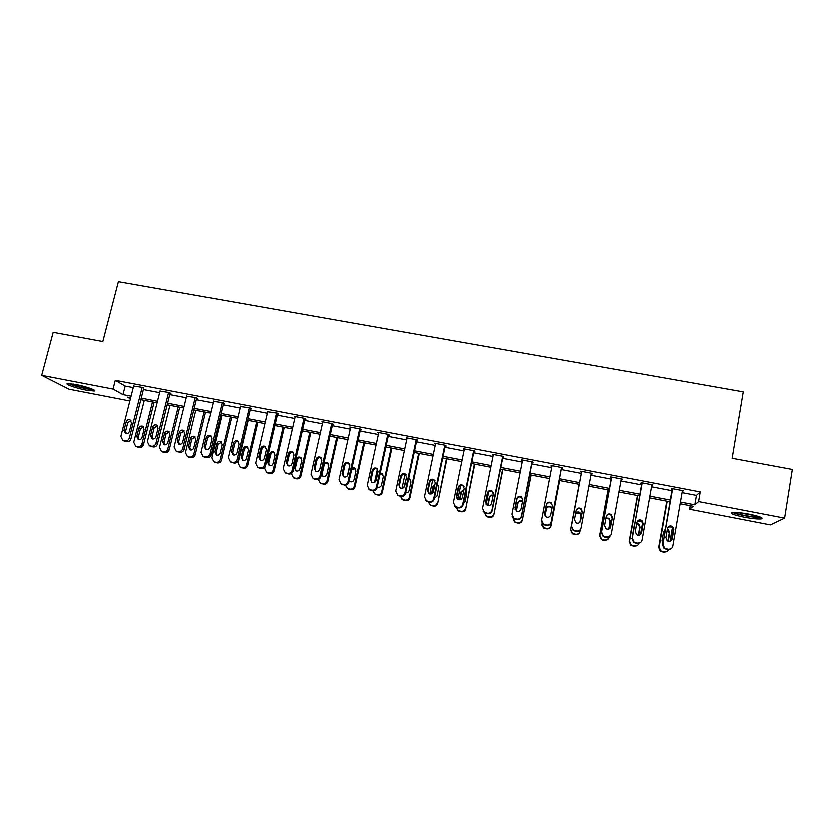 <?xml version="1.0" encoding="UTF-8"?>
<svg xmlns="http://www.w3.org/2000/svg" width="834" height="834" viewBox="0 0 834 834"><rect width="100%" height="100%" fill="white"/><g stroke="black" fill="none" stroke-linecap="round" stroke-linejoin="round"><path stroke-width="1.25" d="M75.394 384.37C85.641 386.288 97.839 390.604 94.211 390.979L86.371 390.124C76.353 388.258 64.01 383.953 67.596 383.525L75.394 384.37M749.255 514.276C759.732 516.486 763.746 518.05 761.296 518.977C757.877 519.321 752.143 518.758 744.084 517.278C733.711 515.089 729.719 513.525 732.106 512.587C735.432 512.232 741.145 512.795 749.255 514.276M129.895 400.946L69.055 389.165L41.7 375.29L53.199 332.245L102.863 341.471L118.428 281.579L743.198 391.824L732.085 458.304L792.3 469.49L784.575 518.216L770.376 524.993L689.551 509.334L693.044 506.332L680.044 503.819M690.156 505.779L689.551 509.334M681.972 492.696L696.359 495.459L700.153 491.987L115.321 380.262L125.204 386.017L133.294 387.57M143.448 389.509L159.68 392.626M169.802 394.565L186.274 397.714M196.355 399.653L213.066 402.853M223.116 404.782L240.077 408.024M250.096 409.942L267.297 413.247M277.274 415.155L294.736 418.501M304.681 420.409L322.383 423.797M332.286 425.694L350.259 429.135M360.121 431.032L378.355 434.524M388.185 436.401L406.669 439.945M416.458 441.822L435.223 445.419M444.97 447.285L463.996 450.933M473.702 452.789L493.009 456.49M502.673 458.346L522.261 462.099M531.873 463.933L551.754 467.749M561.313 469.584L581.465 473.441M591.056 475.276L611.312 479.154M621.111 481.041L641.409 484.929M651.417 486.847L671.745 490.736M682.212 491.309L683.317 490.819L671.537 488.568L671.016 489.162L671.995 489.349M651.667 485.461L652.761 484.971L641.075 482.74L640.679 483.355L641.648 483.543M621.361 479.654L622.456 479.175L610.863 476.965L610.603 477.601L611.562 477.778M591.316 473.91L592.401 473.431L580.902 471.231L580.766 471.888L581.715 472.065M561.574 468.218L562.523 468.395L562.585 467.728L551.191 465.539L552.014 466.383M532.144 462.578L533.082 462.755L533.02 462.067L521.719 459.899L522.532 460.743M502.944 456.99L503.872 457.168L503.694 456.459L492.477 454.311L493.28 455.145M473.973 451.444L474.9 451.621L474.609 450.892L463.485 448.765L464.277 449.589M445.241 445.95L446.159 446.117L445.752 445.366L434.722 443.261L435.504 444.084M416.739 440.488L417.657 440.665L417.136 439.893L406.189 437.798L406.961 438.621M388.467 435.077L389.374 435.254L388.738 434.462L377.875 432.387L378.646 433.2M340.866 483.866L344.442 485.148C346.673 485.367 348.143 484.387 348.852 482.219L360.559 429.072L349.8 427.008L350.551 427.8M360.569 429.072L361.31 429.875L360.413 429.708M332.589 424.381L333.475 424.548L332.62 423.724L321.934 421.681L322.706 422.4M304.973 419.095L305.859 419.262L304.9 418.418L294.298 416.395L295.069 417.052M277.576 413.852L278.452 414.018L277.399 413.164L267.651 411.756M250.398 408.65L251.263 408.816L250.106 407.941L240.442 406.512M223.429 403.489L224.294 403.656L223.032 402.759L213.441 401.31M196.668 398.36L197.522 398.527L196.157 397.62L186.66 396.16M170.115 393.283L170.96 393.439L169.5 392.522L160.076 391.042M143.761 388.237L143.052 387.456L133.701 385.975M41.7 375.29L113.07 389.019L123.015 394.576L131.115 396.14M115.321 380.262L113.07 389.019M700.153 491.987L698.506 501.651L784.575 518.216M680.346 502.11L694.743 504.883L698.506 501.651M141.28 398.099L157.522 401.237M167.655 403.197L184.137 406.377M194.239 408.326L210.96 411.548M221.02 413.487L238.003 416.76M248.021 418.699L265.243 422.025M275.23 423.943L292.703 427.321M302.659 429.239L320.381 432.658M330.295 434.577L348.289 438.038M358.161 439.945L376.405 443.469M386.246 445.366L404.751 448.932M414.55 450.829L433.336 454.447M443.083 456.334L462.14 460.003M471.856 461.88L491.184 465.612M500.848 467.478L520.458 471.262M530.08 473.118L549.981 476.954M559.562 478.799L579.724 482.688M589.336 484.544L609.602 488.453M619.412 490.35L639.73 494.27M649.749 496.199L670.109 500.129M130.719 397.714L127.498 397.088L130.458 398.746M669.806 501.849L649.446 497.908M639.417 495.98L619.109 492.05M609.289 490.152L589.013 486.243M579.401 484.377L559.239 480.488M549.658 478.633L529.757 474.796M520.135 472.93L500.515 469.146M490.851 467.28L471.512 463.537M461.796 461.661L442.739 457.981M432.992 456.094L414.206 452.466M404.407 450.579L385.892 447.003M376.051 445.095L357.807 441.572M347.924 439.664L329.941 436.192M320.016 434.274L302.294 430.855M292.338 428.926L274.866 425.548M264.868 423.62L247.646 420.294M237.617 418.355L220.645 415.082M210.585 413.132L193.853 409.901M183.751 407.951L167.259 404.771M157.136 402.812L140.883 399.674M696.359 495.459L694.743 504.883M125.204 386.017L123.015 394.576M682.869 490.736L682.744 491.403M652.438 484.908L652.324 485.586M622.268 479.143L622.143 479.811M592.338 473.41L592.213 474.077M551.295 465.56L551.17 466.216M521.948 459.951L521.823 460.597M492.831 454.374L492.706 455.03M463.954 448.848L463.819 449.505M435.306 443.375L435.171 444.022M406.888 437.933L406.752 438.58M378.688 432.544L378.553 433.18M682.327 490.632L672.684 546.27C672.037 548.564 670.494 549.585 668.055 549.345L664.469 548.251L662.801 544.3L672.517 488.755M672.11 488.672L662.801 544.3M672.11 538.962C671.182 541.412 669.494 542.037 667.064 540.828L665.793 537.711L667.398 528.485C668.378 525.983 670.098 525.399 672.548 526.713L673.716 529.726L672.11 538.962L670.651 541.058M668.159 526.952L672.027 527.151L673.184 530.153L671.589 539.358M670.786 548.928L667.544 549.689L663.979 548.605L662.321 544.665M666.689 501.244L658.579 547.479L660.184 551.295L663.635 552.348L666.762 551.618M668.388 549.762C667.534 551.524 666.105 552.285 664.114 552.025L660.643 550.972L659.037 547.135L667.064 501.317M672.485 526.661L669.921 541.37M667.742 541.214L669.097 533.437L667.127 530.038M664.875 530.007L664.229 530.351M668.149 541.36L669.598 533.041L668.472 530.122L667.221 529.496M664.917 529.798L663.489 531.831L661.925 540.766L662.571 543.215M759.826 516.976C756.73 517.987 738.205 514.88 734.358 512.733L733.889 512.462M732.565 512.535C736.849 514.849 756.157 518.227 761.067 517.487M737.12 512.587L756.699 515.985M92.48 389.176L85.996 388.404C78.459 386.84 73.079 385.214 69.827 383.536M73.423 384.015L89.113 387.925M68.638 383.473C72.735 385.371 78.75 387.132 86.684 388.769L93.544 389.666M651.781 484.783L641.94 540.14C641.283 542.423 639.751 543.445 637.332 543.205L633.903 542.204L632.141 538.191L642.044 482.928M641.773 482.876L632.141 538.191M641.409 532.884C640.512 535.261 638.875 535.908 636.488 534.803L635.133 531.644L636.78 522.449C637.718 520.02 639.386 519.405 641.794 520.604L643.045 523.689L641.409 532.884L640.397 534.636M637.239 521.313L641.398 521.073L642.639 524.138L641.012 533.291M640.627 542.402L636.957 543.58L633.538 542.58L631.786 538.587M621.486 478.987L611.447 534.073C610.79 536.345 609.258 537.367 606.86 537.127L603.566 536.199L601.731 532.134L611.833 477.142M611.687 477.121L601.731 532.134M610.957 526.848C610.092 529.183 608.486 529.84 606.151 528.819L604.744 525.618L606.412 516.475C607.319 514.098 608.945 513.463 611.312 514.568L612.625 517.695L610.415 528.099M606.589 515.881C607.809 514.359 609.289 514.088 611.041 515.058L612.354 518.175L610.686 527.286M610.738 535.689L606.61 537.513L604.671 537.127L603.326 536.596L601.502 532.551M637.312 495.563L629.044 541.589L630.744 545.457L634.048 546.426L637.593 545.29M638.761 543.528C637.989 545.478 636.53 546.322 634.403 546.072L631.077 545.113L629.378 541.224L637.572 495.615M642.514 522.584L640.366 534.677M638.166 535.386L639.553 527.599L638.354 524.628L636.509 524.002M638.469 535.386L639.928 527.182L638.729 524.2L636.582 523.575M634.205 525.066L632.276 535.866M608.174 489.933L599.75 535.741L601.512 539.65L602.815 540.171L604.692 540.547L608.684 538.785M609.404 537.044L609.362 537.221C608.726 539.421 607.246 540.411 604.921 540.182L601.731 539.285L599.969 535.345L608.309 489.965M608.903 529.183L610.248 521.813L608.987 518.8L606.057 518.456M609.091 529.121L610.509 521.375L609.237 518.341L606.12 518.07M591.442 473.243L581.215 528.047C580.547 530.309 579.025 531.331 576.638 531.091L573.469 530.226L571.571 526.129L581.861 471.408M581.84 471.408L571.571 526.129M580.756 520.864C579.911 523.147 578.348 523.815 576.054 522.876L574.595 519.645L576.294 510.544C577.17 508.229 578.775 507.572 581.089 508.594L582.455 511.763L580.6 521.417M576.273 510.658C577.295 508.636 578.859 508.114 580.944 509.105L582.309 512.253L580.62 521.323M581.006 528.756C580.255 530.841 578.754 531.748 576.523 531.508L573.354 530.643L571.478 526.567M561.636 467.54L551.222 522.084C550.555 524.336 549.043 525.337 546.677 525.107L543.601 524.294L541.673 520.176L552.139 465.726M541.62 521.313L543.612 524.732L546.677 525.545C549.033 525.774 550.544 524.774 551.211 522.532L561.699 467.551M550.805 514.932C549.981 517.174 548.449 517.851 546.197 516.976L544.696 513.713L546.426 504.664C547.281 502.391 548.845 501.724 551.128 502.673L552.535 505.873L550.805 514.932M544.654 514.599L546.437 505.185C547.281 502.923 548.845 502.266 551.107 503.204L552.567 505.696M532.082 461.89L521.49 516.163C520.812 518.394 519.301 519.405 516.955 519.175L513.973 518.404L512.003 514.276L522.657 460.087M512.18 516.35L514.109 518.873L517.08 519.634C519.415 519.863 520.916 518.863 521.594 516.632L532.269 461.921M521.104 509.042C520.301 511.242 518.79 511.93 516.569 511.117L515.037 507.843L516.809 498.836C517.643 496.605 519.175 495.928 521.417 496.814L522.866 500.025L521.104 509.042M515.162 509.449L516.934 499.378C517.758 497.158 519.29 496.48 521.521 497.366L522.908 499.18M580.349 530.09L580.11 531.383C579.474 533.572 577.993 534.552 575.689 534.323L572.614 533.489L570.79 529.527L579.276 484.356L570.685 529.934L572.51 533.885L575.575 534.719C577.733 534.959 579.182 534.073 579.911 532.061M580.005 522.355L581.183 516.069L579.859 513.014L575.679 513.827M580.068 522.293L581.319 515.61L579.995 512.545C578.327 511.669 576.909 511.951 575.762 513.41M559.687 480.572L551.086 525.597C550.44 527.776 548.97 528.746 546.687 528.516L543.705 527.734L541.985 522.981M559.739 480.582L551.076 526.014C550.43 528.183 548.97 529.163 546.687 528.933L543.726 528.151L541.798 524.836M552.045 508.438L550.982 507.291C548.782 506.384 547.271 507.02 546.447 509.209L545.155 515.996M552.118 508.052L550.993 506.801C548.793 505.884 547.271 506.519 546.447 508.73L545.082 515.871M531.039 475.036L522.397 520.291C521.75 522.449 520.291 523.418 518.029 523.199L515.151 522.449L513.285 520.02M531.216 475.078L522.397 520.291M522.522 501.755L522.324 501.62C520.166 500.765 518.685 501.422 517.883 503.569L516.423 511.023M522.605 501.37L522.23 501.109C520.062 500.244 518.571 500.9 517.768 503.058L516.236 510.898M513.108 518.091L515.026 522.021L517.914 522.762C520.187 522.991 521.646 522.011 522.303 519.843M486.201 504.476L488.734 491.862M502.621 469.552L493.947 514.609C493.29 516.757 491.841 517.726 489.6 517.507L486.806 516.799L485.127 515.016M502.912 469.605L493.947 514.609M493.144 495.698C491.299 495.448 490.1 496.209 489.537 497.971L488.015 505.602M492.613 508.771L494.979 496.928M493.228 495.25C491.257 494.802 489.954 495.542 489.318 497.45L487.702 505.519M484.596 512.576L486.566 516.34L489.37 517.049C491.622 517.268 493.082 516.298 493.738 514.14M457.856 499.42L460.67 485.628M474.421 464.1L465.726 508.969C465.059 511.117 463.621 512.076 461.39 511.857L458.669 511.179L457.199 509.835M474.827 464.184L465.726 508.969M466.675 491.268L465.998 490.601M463.912 490.1L461.421 492.425L459.909 499.816M463.308 503.809L465.101 501.661L466.852 493.009L466.05 490.361M464.027 489.506L461.087 491.872L459.451 499.858M456.292 507.468L458.325 510.71L461.046 511.378C463.287 511.596 464.736 510.637 465.403 508.49M429.791 494.041L432.763 479.811M446.451 458.7L437.714 503.382C437.047 505.508 435.609 506.467 433.399 506.248L429.458 504.549M446.961 458.794L437.714 503.382M438.486 485.461L437.193 484.679M434.816 485.034L433.524 486.91L432.127 493.603M434.337 498.43L437.016 496.084L438.799 487.473L437.277 484.304M435.004 484.158L433.075 486.347L431.501 493.916M428.249 501.891L430.292 505.112L432.95 505.758C435.171 505.977 436.62 505.018 437.287 502.871M402.019 488.38L405.011 474.296M418.689 453.342L409.39 497.304L409.932 497.835C409.265 499.952 407.826 500.911 405.626 500.692L401.884 499.201M419.304 453.456L409.932 497.835M410.547 479.779L408.556 479.112M405.647 492.831C407.43 493.03 408.597 492.268 409.15 490.548L410.964 481.979L409.484 478.831L408.67 478.56M406.085 479.383L403.875 487.483M400.424 496.334L402.478 499.556L405.074 500.181C407.284 500.39 408.723 499.441 409.39 497.304M374.539 482.417L377.448 468.989M391.146 448.014L381.722 491.779L382.358 492.331C381.691 494.437 380.262 495.386 378.073 495.177L374.497 493.832M391.876 448.16L382.358 492.331M382.837 474.192L380.064 473.941M377.239 487.035L377.427 487.129C379.418 487.734 380.784 487.046 381.513 485.054L383.348 476.527L381.857 473.378L380.252 473.097M372.808 490.809L374.883 494.041L377.416 494.645C379.606 494.854 381.034 493.905 381.722 491.779M347.444 475.734L349.842 464.872M363.812 442.739L354.252 486.305L355.003 486.868C354.325 488.964 352.897 489.912 350.739 489.704L347.278 488.463M364.646 442.896L355.003 486.868M349.258 480.374L349.926 481.625M355.378 468.698L351.656 469.469M349.112 480.999L350.04 481.687C352.011 482.261 353.355 481.572 354.085 479.602L355.941 471.116L354.44 467.968L351.99 467.968M345.412 485.211L347.486 488.568L349.967 489.151C352.146 489.36 353.574 488.411 354.252 486.305M336.696 437.496L327.011 480.864L327.856 481.447C327.168 483.532 325.76 484.481 323.602 484.273L320.256 483.115M337.634 437.683L327.856 481.447M328.137 463.277L328.096 463.256C326.136 462.661 324.791 463.339 324.061 465.299L322.174 473.712L322.883 476.287C324.812 476.839 326.146 476.141 326.865 474.202L328.752 465.747L327.241 462.599L323.832 463.381M321.34 474.504L322.873 476.277M318.254 479.467L320.308 483.136L322.737 483.699C324.895 483.908 326.323 482.959 327.011 480.864M309.779 432.304L299.969 475.463C299.27 477.559 297.863 478.497 295.716 478.289L293.339 477.746L291.4 473.514M310.821 432.502L300.918 476.068C300.23 478.153 298.822 479.091 296.685 478.883L293.474 477.83M301.126 457.908C299.229 457.407 297.926 458.095 297.227 459.993L295.309 468.364L296.039 470.97M299.854 468.833L301.772 460.42L300.261 457.272C298.322 456.709 296.987 457.386 296.258 459.336L294.339 467.738L295.903 470.918C297.821 471.45 299.145 470.762 299.854 468.833M283.07 427.144L273.135 470.105C272.437 472.19 271.029 473.128 268.902 472.92L266.567 472.388L264.587 468.406L264.899 467.03M284.217 427.362L274.188 470.73C273.489 472.805 272.092 473.733 269.966 473.535L266.922 472.597M274.334 452.601C272.499 452.205 271.248 452.914 270.581 454.738L268.652 463.068L269.392 465.685M273.052 463.506L274.991 455.135L273.479 451.997C271.571 451.444 270.247 452.132 269.528 454.061L267.578 462.422L269.142 465.591C271.04 466.112 272.343 465.414 273.052 463.506M256.57 422.025L246.51 464.799C245.811 466.863 244.404 467.801 242.287 467.603L239.994 467.082L238.024 463.099L248.115 420.388M257.81 422.254L247.656 465.435C246.958 467.499 245.561 468.427 243.455 468.228L240.557 467.384M247.761 447.347C245.978 447.034 244.779 447.754 244.153 449.516L242.194 457.814L242.923 460.431M246.457 458.22L248.417 449.891L246.916 446.753C245.019 446.232 243.716 446.92 242.996 448.817L241.026 457.147L242.579 460.316C244.456 460.806 245.749 460.107 246.457 458.22M230.267 416.937L220.093 459.524C219.384 461.577 217.976 462.516 215.881 462.317L213.629 461.807L211.659 457.835L221.875 415.322M231.602 417.198L221.333 460.17C220.635 462.234 219.238 463.162 217.142 462.964L214.369 462.182M221.396 442.145L217.914 444.334L215.933 452.591L216.663 455.208M220.061 452.977L222.053 444.689L220.541 441.561C218.675 441.05 217.382 441.739 216.663 443.625L214.672 451.913L216.225 455.072C218.081 455.541 219.363 454.853 220.061 452.977M502.766 456.281L491.987 510.283C491.309 512.514 489.798 513.515 487.473 513.285L484.585 512.556L482.584 508.417L493.415 454.488M483.094 511.19L484.835 513.046L487.723 513.765C490.038 513.994 491.539 513.004 492.216 510.783L503.069 456.334M491.643 503.204C490.851 505.373 489.37 506.071 487.181 505.3L485.628 502.016L487.421 493.05C488.244 490.851 489.756 490.173 491.956 491.007L493.436 494.239L491.643 503.204M486.003 504.174L487.671 493.613C488.484 491.424 489.985 490.746 492.185 491.58L493.384 492.842M473.681 450.714L462.734 504.455C462.046 506.676 460.545 507.677 458.241 507.447L455.427 506.749L453.404 502.6L464.413 448.942M454.269 505.863L455.791 507.26L458.596 507.948C460.9 508.177 462.39 507.187 463.078 504.977L474.108 450.798M462.422 497.418C461.64 499.545 460.18 500.254 458.033 499.524L456.459 496.23L458.283 487.317C459.086 485.148 460.577 484.46 462.745 485.252L464.236 488.484L462.422 497.418M457.105 498.795L456.823 496.783L458.637 487.9C459.44 485.742 460.921 485.065 463.078 485.847L464.058 486.702M444.835 445.2L433.711 498.68C433.023 500.89 431.532 501.88 429.239 501.661L426.497 500.984L424.464 496.835L435.64 443.438M425.632 500.421L429.708 502.183C431.991 502.402 433.482 501.422 434.17 499.222L445.377 445.304M433.44 491.674C432.669 493.78 431.22 494.479 429.103 493.791L427.519 490.496L429.374 481.625C430.167 479.498 431.626 478.799 433.763 479.54L435.285 482.792L433.44 491.674M428.436 493.332L427.998 491.07L429.854 482.229C430.636 480.113 432.095 479.414 434.222 480.155L434.973 480.718M416.218 439.716L404.928 492.946C404.229 495.146 402.739 496.136 400.466 495.917L397.797 495.271L395.754 491.122L407.096 437.975M397.192 494.916L401.06 496.459C403.322 496.678 404.803 495.698 405.501 493.509L416.875 439.841M404.688 485.972C403.927 488.046 402.499 488.766 400.414 488.109L398.819 484.815L400.695 475.985C401.488 473.879 402.926 473.18 405.032 473.889L406.565 477.131L404.688 485.972M399.955 487.827L399.413 485.409L401.29 476.61C402.071 474.515 403.51 473.816 405.605 474.525L406.137 474.869M387.831 434.285L376.374 487.264C375.675 489.454 374.195 490.434 371.933 490.215L369.316 489.6L367.273 485.451L378.782 432.554M368.93 489.391L372.642 490.788C374.883 490.997 376.363 490.017 377.062 487.848L388.602 434.441M376.165 480.321C375.415 482.375 374.007 483.084 371.954 482.459L370.348 479.175L372.256 470.376C373.027 468.301 374.456 467.603 376.53 468.281L378.073 471.523L376.165 480.321M371.683 482.323L371.057 479.779L372.954 471.033C373.726 468.958 375.144 468.26 377.218 468.927L377.562 469.135M359.673 428.905L348.049 481.625C347.34 483.803 345.87 484.783 343.629 484.564L341.075 483.96L339.021 479.821L350.697 427.185M347.872 474.713C347.132 476.746 345.735 477.465 343.712 476.86L342.096 473.576L344.035 464.83C344.807 462.776 346.214 462.067 348.258 462.714L349.811 465.966L347.872 474.713M343.598 476.808L342.92 474.202L344.849 465.497C345.61 463.454 347.017 462.745 349.05 463.391L349.238 463.485M331.734 423.557L319.954 476.026C319.234 478.195 317.775 479.175 315.544 478.956L313.042 478.372L310.999 474.244L322.821 421.848M313 478.362L316.472 479.56C318.682 479.779 320.152 478.81 320.861 476.652L332.714 423.818M319.808 469.156C319.068 471.158 317.691 471.877 315.69 471.304L314.084 468.02L316.044 459.315C316.805 457.293 318.202 456.584 320.214 457.199L321.768 460.441L319.808 469.156M315.721 471.325L315.012 468.677L316.962 460.003C317.723 457.981 319.109 457.282 321.121 457.887L321.153 457.908M304.014 418.251L292.077 470.48C291.358 472.628 289.898 473.608 287.688 473.389L285.238 472.826L283.195 468.708L295.184 416.562M285.416 472.941L288.72 474.025C290.92 474.233 292.38 473.264 293.088 471.116L305.088 418.595M291.973 463.641C291.233 465.622 289.867 466.342 287.886 465.789L286.281 462.516L288.272 453.852C289.033 451.84 290.409 451.142 292.4 451.726L293.954 454.968L291.973 463.641M288.053 465.862L287.323 463.183L289.304 454.551C290.023 452.601 291.358 451.882 293.307 452.393M276.513 412.997L264.42 464.965C263.7 467.113 262.241 468.082 260.052 467.874L257.643 467.332L255.611 463.214L267.745 411.318M258.05 467.561L261.188 468.52C263.377 468.729 264.826 467.77 265.546 465.633L277.691 413.393M264.347 458.168C263.617 460.128 262.262 460.848 260.312 460.316L258.707 457.053L260.719 448.421C261.48 446.44 262.835 445.731 264.805 446.294L266.359 449.536L264.347 458.168M260.583 460.42L259.843 457.741L261.855 449.151C262.533 447.274 263.815 446.544 265.702 446.941M249.23 407.774L236.992 459.503C236.262 461.64 234.813 462.609 232.634 462.401L230.267 461.869L228.245 457.762L240.536 406.106M230.882 462.192L233.874 463.068C236.043 463.277 237.492 462.317 238.211 460.191L250.502 408.233M236.939 452.737C236.21 454.676 234.875 455.395 232.947 454.895L231.352 451.632L233.384 443.042C234.135 441.082 235.48 440.373 237.429 440.915L238.983 444.147L236.939 452.737M233.322 455.02L232.592 452.341L234.625 443.782C235.261 441.989 236.502 441.238 238.315 441.551M222.167 402.593L209.772 454.092C209.042 456.208 207.593 457.178 205.435 456.969L203.11 456.448L201.088 452.362L213.535 400.946M203.913 456.855L206.78 457.657C208.927 457.856 210.366 456.907 211.096 454.78L223.522 403.103M209.751 447.347C209.021 449.276 207.708 449.995 205.79 449.505L204.205 446.253L206.269 437.704C207.009 435.765 208.344 435.056 210.272 435.577L211.815 438.799L209.751 447.347M206.269 449.651L205.55 446.972L207.603 438.465C208.219 436.735 209.397 435.974 211.158 436.203M195.302 397.453L182.761 448.713C182.031 450.829 180.582 451.778 178.445 451.58L176.162 451.069L174.15 446.993L186.743 395.816M177.142 451.548L179.883 452.289C182.02 452.487 183.459 451.538 184.189 449.422L196.751 398.016M182.782 441.999C182.052 443.917 180.738 444.626 178.851 444.157L177.267 440.915L179.362 432.408C180.102 430.48 181.426 429.771 183.324 430.281L184.867 433.492L182.782 441.999M179.414 444.313L178.716 441.655L180.79 433.19L184.22 430.907M204.163 411.902L193.863 454.28C193.154 456.334 191.757 457.261 189.683 457.074L187.462 456.573L185.502 452.612L195.834 410.286M205.591 412.173L195.208 454.957C194.499 457.001 193.113 457.929 191.038 457.73L188.369 457.011M195.239 436.985L191.883 439.195L189.881 447.42L190.59 450.016M193.874 447.775L195.875 439.518L194.385 436.401C192.529 435.911 191.247 436.599 190.538 438.465L188.526 446.711L190.058 449.87C191.893 450.329 193.165 449.63 193.874 447.775M168.656 392.355L155.968 443.375C155.228 445.481 153.79 446.43 151.663 446.232L149.422 445.742L147.42 441.676L160.149 390.729M150.558 446.273L153.206 446.961C155.322 447.16 156.75 446.211 157.49 444.105L170.199 392.96M156.01 436.703C155.291 438.59 153.988 439.309 152.122 438.851L150.547 435.619L152.664 427.154C153.404 425.246 154.707 424.537 156.594 425.027L158.116 428.228L156.01 436.703M152.768 439.018L152.09 436.38L154.196 427.946L157.501 425.653M178.257 406.888L167.843 449.088C167.123 451.131 165.737 452.059 163.672 451.861L161.483 451.382L159.544 447.431L169.99 405.293M179.779 407.19L169.281 449.776C168.562 451.819 167.175 452.737 165.122 452.539L162.547 451.872M169.281 431.876L166.039 434.087L164.017 442.27L164.705 444.856M167.874 442.614L169.907 434.389L168.416 431.282C166.581 430.803 165.309 431.491 164.6 433.346L162.567 441.561L164.1 444.699C165.914 445.147 167.175 444.449 167.874 442.614M142.207 387.299L129.385 438.079C128.634 440.175 127.206 441.123 125.09 440.925L122.879 440.446L120.899 436.391L133.774 385.683M124.172 441.019L126.737 441.666C128.832 441.864 130.26 440.915 131.001 438.83L143.844 387.935M129.458 431.439C128.728 433.315 127.446 434.034 125.59 433.586L124.037 430.365L126.163 421.941C126.904 420.044 128.207 419.335 130.062 419.804L131.584 423.005L129.458 431.439M126.32 433.753L125.673 431.147L127.8 422.755L130.99 420.451M152.539 401.925L142.009 443.938C141.29 445.971 139.914 446.888 137.86 446.701L135.713 446.221L133.774 442.291L144.334 400.341M154.154 402.238L143.542 444.637C142.822 446.67 141.446 447.587 139.403 447.389L136.912 446.763M143.521 426.799L140.393 429.03L138.35 437.172L139.007 439.737M142.072 437.485L144.126 429.302L142.645 426.195C140.831 425.736 139.57 426.424 138.861 428.259L136.807 436.443L138.329 439.57C140.122 440.008 141.373 439.309 142.072 437.485M673.716 529.726L673.184 530.153M546.426 504.664L546.437 505.185M516.809 498.836L516.934 499.378M489.537 497.971L489.318 497.45M461.421 492.425L461.087 491.872M433.524 486.91L433.075 486.347M403.291 499.827L403.854 500.337M405.074 500.181L405.626 500.692M375.654 494.291L376.322 494.823M377.416 494.645L378.073 495.177M348.216 488.797L348.987 489.349M349.967 489.151L350.739 489.704M320.996 483.355L321.872 483.928M322.737 483.699L323.602 484.273M322.174 473.712L321.611 473.305M324.061 465.299L323.498 464.882M299.969 475.463L300.918 476.068M293.995 477.945L294.965 478.539M295.716 478.289L296.685 478.883M295.309 468.364L294.339 467.738M297.227 459.993L296.258 459.336M273.135 470.105L274.188 470.73M267.193 472.586L268.267 473.191M268.902 472.92L269.966 473.535M268.652 463.068L267.578 462.422M270.581 454.738L269.528 454.061M246.51 464.799L247.656 465.435M240.599 467.259L241.766 467.884M242.287 467.603L243.455 468.228M242.194 457.814L241.026 457.147M244.153 449.516L242.996 448.817M220.093 459.524L221.333 460.17M214.202 461.973L215.464 462.62M215.881 462.317L217.142 462.964M215.933 452.591L214.672 451.913M217.914 444.334L216.663 443.625M485.628 502.016L485.878 502.548M487.421 493.05L487.671 493.613M463.078 504.977L462.734 504.455M456.459 496.23L456.823 496.783M458.283 487.317L458.637 487.9M434.17 499.222L433.711 498.68M429.708 502.183L429.239 501.661M427.873 501.818L427.383 501.286M427.519 490.496L427.998 491.07M429.374 481.625L429.854 482.229M405.501 493.509L404.928 492.946M401.06 496.459L400.466 495.917M399.236 496.094L398.631 495.542M398.819 484.815L399.413 485.409M400.695 475.985L401.29 476.61M377.062 487.848L376.374 487.264M372.642 490.788L371.933 490.215M370.828 490.423L370.108 489.85M370.348 479.175L371.057 479.779M372.256 470.376L372.954 471.033M348.852 482.219L348.049 481.625M344.442 485.148L343.629 484.564M342.638 484.794L341.825 484.2M342.096 473.576L342.92 474.202M344.035 464.83L344.849 465.497M320.861 476.652L319.954 476.026M316.472 479.56L315.544 478.956M314.689 479.206L313.751 478.601M314.084 468.02L315.012 468.677M316.044 459.315L316.962 460.003M293.088 471.116L292.077 470.48M288.72 474.025L287.688 473.389M286.948 473.67L285.916 473.034M286.281 462.516L287.323 463.183M288.272 453.852L289.304 454.551M265.546 465.633L264.42 464.965M261.188 468.52L260.052 467.874M259.437 468.176L258.29 467.52M258.707 457.053L259.843 457.741M260.719 448.421L261.855 449.151M238.211 460.191L236.992 459.503M233.874 463.068L232.634 462.401M232.133 462.724L230.882 462.057M231.352 451.632L232.592 452.341M233.384 443.042L234.625 443.782M211.096 454.78L209.772 454.092M206.78 457.657L205.435 456.969M205.049 457.313L203.694 456.625M204.205 446.253L205.55 446.972M206.269 437.704L207.603 438.465M184.189 449.422L182.761 448.713M179.883 452.289L178.445 451.58M178.174 451.945L176.725 451.236M177.267 440.915L178.716 441.655M179.362 432.408L180.79 433.19M193.863 454.28L195.208 454.957M188.004 456.73L189.37 457.397M189.683 457.074L191.038 457.73M189.881 447.42L188.526 446.711M191.883 439.195L190.538 438.465M157.49 444.105L155.968 443.375M153.206 446.961L151.663 446.232M151.507 446.617L149.953 445.888M150.547 435.619L152.09 436.38M152.664 427.154L154.196 427.946M167.843 449.088L169.281 449.776M162.015 451.528L163.464 452.216M163.672 451.861L165.122 452.539M164.017 442.27L162.567 441.561M166.039 434.087L164.6 433.346M131.001 438.83L129.385 438.079M126.737 441.666L125.09 440.925M125.048 441.332L123.401 440.592M124.037 430.365L125.673 431.147M126.163 421.941L127.8 422.755M142.009 443.938L143.542 444.637M136.213 446.367L137.756 447.066M137.86 446.701L139.403 447.389M138.35 437.172L136.807 436.443M140.393 429.03L138.861 428.259M672.548 526.713L672.027 527.151M551.128 502.673L551.107 503.204M521.417 496.814L521.521 497.366M437.756 484.908L437.329 484.325M402.478 499.556L403.051 500.077M410.015 479.425L409.484 478.831M374.883 494.041L375.55 494.583M382.493 473.993L381.857 473.378M347.486 488.568L348.268 489.12M355.19 468.604L354.44 467.968M320.308 483.136L321.184 483.71M328.096 463.256L327.241 462.599M293.339 477.746L294.308 478.341M301.064 457.845L300.261 457.272M266.567 472.388L267.641 473.003M274.188 452.455L273.479 451.997M239.994 467.082L241.172 467.707M247.531 447.139L246.916 446.753M213.629 461.807L214.901 462.453M221.083 441.874L220.541 441.561M491.956 491.007L492.185 491.58M462.745 485.252L463.078 485.847M426.987 501.515L426.497 500.984M433.763 479.54L434.222 480.155M398.391 495.823L397.797 495.271M405.032 473.889L405.605 474.525M370.035 490.163L369.316 489.6M376.53 468.281L377.218 468.927M341.898 484.554L341.075 483.96M348.258 462.714L349.05 463.391M313.98 478.987L313.042 478.372M320.214 457.199L321.121 457.887M286.271 473.462L285.238 472.826M292.4 451.726L293.234 452.309M258.79 467.978L257.643 467.332M264.805 446.294L265.535 446.774M231.518 462.536L230.267 461.869M237.429 440.915L238.065 441.311M204.466 457.136L203.11 456.448M210.272 435.577L210.825 435.901M177.611 451.778L176.162 451.069M187.462 456.573L188.828 457.24M150.964 446.461L149.422 445.742M161.483 451.382L162.943 452.059M124.527 441.186L122.879 440.446M135.713 446.221L137.256 446.92"/></g></svg>
